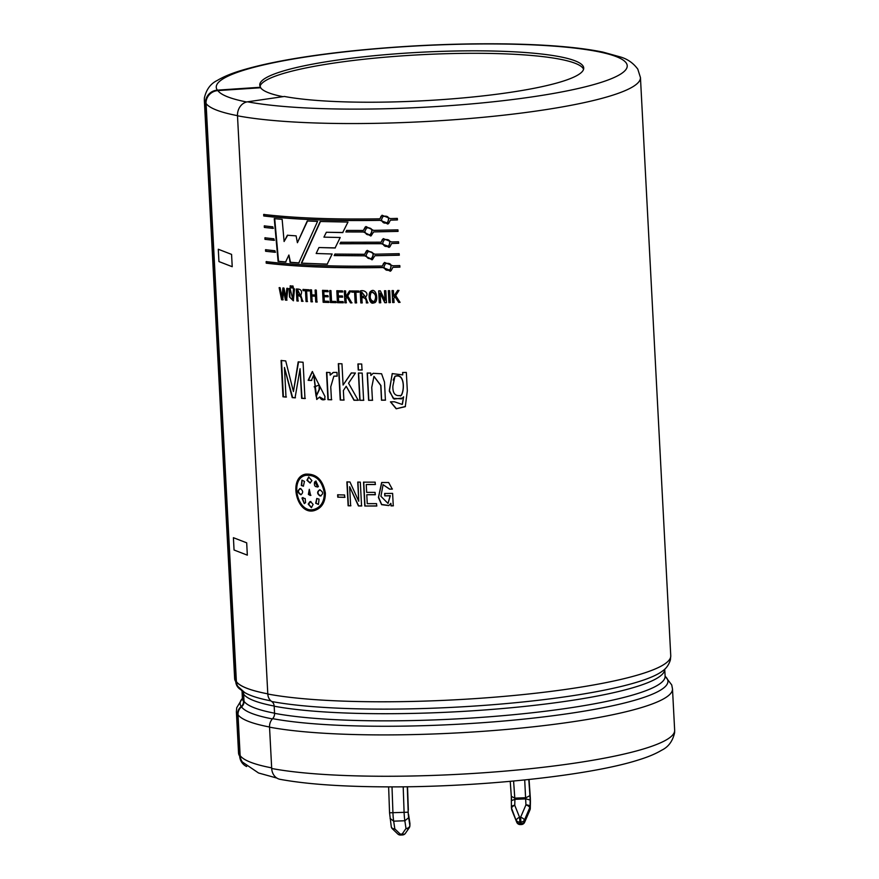 <?xml version="1.0" encoding="UTF-8"?>
<svg xmlns="http://www.w3.org/2000/svg" width="879" height="879" viewBox="0 0 879 879"><rect width="100%" height="100%" fill="white"/><g stroke="black" fill="none" stroke-linecap="round" stroke-linejoin="round"><path stroke-width="1.32" d="M390.067 818.393L393.671 821.173L404.845 820.755L405.999 828.501A3.747 2.802 -8.5 0 0 409.856 825.535L409.9 823.513A3.747 2.802 -8.5 0 0 409.878 823.107L408.548 814.394L409.9 823.513A3.747 1.934 1.2 0 1 409.922 823.733A3.747 1.934 1.2 0 1 409.889 823.953M392.012 786.859L392.935 812.855A11.185 1.088 -92.2 0 0 393.671 821.173L394.825 828.919A3.747 2.802 171.5 0 1 391.265 826.645L389.551 812.8L388.628 786.859L389.551 812.8L408.186 812.207A7.439 0.725 87.8 0 0 408.691 817.69L409.856 825.535A3.747 1.934 1.2 0 1 409.878 825.766A3.747 3.747 0 0 1 409.218 827.809L405.384 833.358A3.747 2.615 34.6 0 1 402.164 834.05L405.999 828.501A3.747 2.615 34.6 0 0 409.218 827.809M403.197 786.793L404.098 812.438A11.185 1.088 87.8 0 0 404.845 820.755L408.691 817.69M513.589 781.046L514.797 798.132L525.961 797.714L529.927 795.638L528.795 779.519M511.556 800.604L514.896 799.33L514.764 805.329A3.747 1.945 -21.9 0 0 511.611 808.361L516.665 821.931L511.611 808.361A3.747 2.802 171.5 0 1 511.446 807.812A3.747 2.802 171.5 0 1 511.424 807.405A3.747 1.934 1.2 0 1 511.413 807.186L511.314 796.33L514.797 798.132L514.896 799.33L526.06 798.901L530.191 800.044L529.927 795.638M530.378 803.252L530.279 808.262A3.747 1.934 1.2 0 1 530.29 808.482L530.378 803.252A7.439 0.725 87.8 0 0 530.268 796.967L530.257 796.77M271.699 768.488A218.355 32.699 177 0 0 517.555 769.982A218.355 32.699 177 0 0 674.654 730.24L674.611 732.701C672.677 741.173 668.381 746.996 661.744 750.172C655.888 753.699 648.328 756.896 639.088 759.753C588.238 776.245 472.221 787.859 381.2 786.826C338.964 786.463 305.244 783.958 280.038 779.321A12.603 10.614 -79.3 0 1 271.699 768.488L269.534 727.153A9.977 8.405 -79.3 0 1 272.633 718.648A6.241 5.252 100.7 0 0 274.556 713.33L274.182 706.189A6.241 5.252 100.7 0 0 271.732 701.508A9.977 8.405 -79.3 0 1 267.798 694.025A218.355 32.699 -3 0 0 513.644 695.509A218.355 32.699 -3 0 0 670.754 655.767L640.45 77.539A218.355 32.699 177 0 1 483.34 117.281A218.355 32.699 177 0 1 237.495 115.797L267.798 694.025M237.495 115.797A12.603 10.614 -79.3 0 1 247.515 101.81L284.389 96.459A162.208 24.293 177 0 0 429.82 100.404A162.208 24.293 177 0 0 566.966 79.857A162.208 24.293 177 0 0 583.722 68.035A162.208 24.293 177 0 0 420.47 52.268A162.208 24.293 177 0 0 259.766 85.01A162.208 24.293 177 0 0 260.602 87.252L260.623 87.746A162.208 24.293 -3 0 0 282.95 96.668M236.022 674.622A218.355 32.699 -3 0 0 234.649 678.621A218.355 32.699 -3 0 0 235.77 681.632L205.466 103.403L206.082 103.359L236.385 681.588A217.728 32.6 177 0 0 267.787 693.85A217.849 32.622 -3 0 1 236.264 681.599A9.482 9.339 144.8 0 0 237.945 686.455L244.604 692.465A213.916 32.029 -3 0 0 270.897 700.871M324.329 493.108C322.121 480.648 315.968 474.726 305.892 475.33C289.158 478.286 297.443 514.72 314.363 509.304C320.978 507.04 324.296 501.645 324.329 493.108L324.67 493.009C324.703 500.733 321.857 505.974 316.132 508.71M306.661 475.187C316.539 474.869 322.538 480.813 324.67 493.009M310.891 501.491L308.584 504.03L311.562 507.633M310.507 501.579L313.122 504.425L311.386 507.688L308.199 504.117L309.935 501.634M309.353 489.317L308.771 494.317L310.924 495.316M310.188 495.426L308.386 494.405L309.287 489.339L310.562 495.327M316.022 481.033L314.946 481.945L317.649 487.01M318.396 486.559C315.209 487.416 313.935 485.911 314.583 482.044L315.869 481.066L318.396 486.559L317.528 487.043M320.033 489.746C317.22 491.636 317.33 493.668 320.352 495.855L321.066 495.877M320.945 495.921L320 495.954C316.978 493.767 316.869 491.724 319.681 489.834C323.527 492.053 323.626 494.097 320 495.954L320.352 495.855M316.901 498.448L316.055 503.151L318.462 504.436L315.693 503.249L316.792 498.47L319.055 499.118L318.451 504.447M308.804 476.967L307.331 480.154L310.287 483M311.88 480.56L310.111 483.054L306.947 480.253L308.672 476.989L311.88 480.56M300.86 488.537C297.574 490.317 297.673 492.35 301.178 494.657L300.772 494.745C297.267 492.438 297.157 490.405 300.453 488.636C303.266 490.878 303.365 492.91 300.772 494.745L301.003 494.712M299.673 488.625L300.453 488.636M302.046 480.132L301.717 485.395L303.497 486.153M304.464 481.406L303.387 486.186L301.321 485.494L301.926 480.154L304.464 481.406M303.046 497.525L302.376 497.953L304.365 503.579M302.376 497.953L305.167 498.536L305.573 502.612L304.31 503.59L301.969 498.041L302.848 497.558M260.623 87.746L217.86 90.592A12.603 12.405 144.8 0 0 205.972 103.381A217.838 32.622 -3 0 0 237.484 115.654M375.223 494.745L366.785 494.745L367.246 503.645L376.564 503.645L376.695 506.018L364.774 506.007L363.521 482.153L375.157 482.164L375.278 484.538L366.246 484.538L366.664 492.372L375.091 492.383L375.223 494.745M337.635 494.8L344.579 494.987L344.711 497.36L337.767 497.162L337.635 494.8M325.12 399.418C322.637 400.428 320.824 399.615 319.703 396.967L316.726 399.462L313.704 374.872L311.419 380.497L308.144 380.321L312.298 371.564L324.966 396.451L324.67 399.571M340.228 400.022L338.327 363.708L341.964 363.785L343.085 385.057L351.248 372.993L355.424 373.037L348.545 383.2L358.203 400.286L353.984 400.253L346.194 386.266L343.37 390.573L343.876 400.099L340.228 400.022L344.139 400M361.708 364.005L362.027 369.993L358.225 369.982L357.918 363.983L361.708 364.005M402.615 372.531L406.329 372.421L407.329 390.781L405.285 406.669L396.187 408.79L390.452 401.846L394.407 401.769L402.197 404.439L403.604 396.814L402.604 398.033L394.045 399.055L389.353 391.353L392.21 373.608L402.736 374.893L402.615 372.531M301.343 263.14L320.209 221.497L347.974 222.057L342.689 232.594L326.351 232.265L323.922 237.143L340.206 237.506L335.064 247.999L318.956 247.537L316.165 253.493L332.141 253.998L327.164 264.238L301.343 263.14L327.449 264.15M399.253 255.218L374.872 255.734L372.41 259.613L364.719 255.822L334.185 255.58L334.932 254.064L364.642 254.295L367.213 250.35L374.784 254.207L399.176 253.679L399.253 255.218M373.619 231.913L371.158 235.781L363.477 232.001L345.886 231.957L346.656 230.43L363.39 230.463L365.961 226.529L373.542 230.375L397.923 229.858L398.011 231.386L373.619 231.913L398.099 231.287M275.094 252.295L265.601 251.262L265.524 249.724L274.951 250.757L275.094 252.295M272.951 228.375L264.348 227.43L264.271 225.892L272.82 226.837L272.951 228.375M290.136 288.598L292.85 299.629L293.421 288.839L294.509 288.916L293.344 300.783L289.521 297.025L289.081 288.521L290.136 288.598M293.179 288.037L292.158 287.971L292.059 286.005L293.081 286.082L293.179 288.037M306.617 290.839L307.178 301.585L306.046 301.519L305.474 290.784L303.013 290.641L302.958 289.455L309.056 289.784L309.111 290.971L306.617 290.839L309.463 290.872M328.68 302.464L323.153 302.288L322.538 290.356L327.922 290.531L327.977 291.718L323.802 291.586L324.01 295.509L327.911 295.63L327.977 296.816L324.065 296.695L324.307 301.145L328.614 301.277L328.68 302.464M343.184 302.783L337.448 302.684L336.822 290.762L342.425 290.861L342.491 292.048L338.14 291.971L338.349 295.882L342.403 295.959L342.458 297.146L338.415 297.069L338.646 301.519L343.118 301.596L343.184 302.783M356.467 302.914L355.16 302.914L354.6 292.169L351.765 292.158L351.71 290.971L358.687 291.004L358.753 292.18L355.907 292.18L356.467 302.914M373.245 303.068C368.905 304.453 367.752 292.63 370.96 291.147C375.948 287.213 378.816 300.091 374.948 302.629L373.245 303.068L375.047 302.552M390.298 302.596L388.936 302.629L388.309 290.707L389.683 290.674L390.298 302.596M325.384 493.152C325.307 502.294 321.736 508.062 314.671 510.468C296.575 516.314 287.752 477.264 305.617 474.155C316.385 473.495 322.967 479.824 325.384 493.152M392.682 302.541L392.056 290.619L393.418 290.586L393.726 296.355L397.638 290.477L399 290.433L395.715 295.542L400.011 302.354L398.637 302.387L394.924 296.597L393.825 298.333L394.045 302.508L392.682 302.541L394.155 302.409M380.157 293.212L380.662 302.783L379.31 302.794L378.684 290.872L380.343 290.85L384.98 300.343L384.475 290.784L385.837 290.751L386.463 302.684L384.793 302.706L380.157 293.212L384.936 302.607L386.595 302.585M366.334 302.914C366.51 299.179 365.016 297.421 361.862 297.618L362.137 302.925L360.819 302.925L360.192 291.004C364.038 289.378 369.641 293.509 365.499 296.992L367.763 302.903L366.334 302.914L367.949 302.815M351.798 302.892L350.501 302.881L347.007 296.959L345.985 298.651L346.205 302.826L344.931 302.815L344.304 290.883L345.579 290.905L345.876 296.673L349.512 290.949L350.809 290.96L347.732 295.926L351.798 302.892M335.943 302.651L330.35 302.508L329.724 290.586L330.965 290.619L331.537 301.354L335.877 301.464L335.943 302.651M312.166 301.838L311.001 301.783L310.375 289.85L311.54 289.905L311.792 294.861L315.385 295.014L315.121 290.07L316.297 290.125L316.923 302.046L315.748 301.991L315.44 296.201L311.858 296.036L312.166 301.838M300.783 295.3L302.728 301.332L301.519 301.255C301.64 297.541 300.376 295.707 297.739 295.74L298.014 301.036L296.915 300.97L296.289 289.037C301.101 288.806 302.607 290.894 300.783 295.3M291.279 287.905L290.268 287.829L290.158 285.862L291.18 285.939L291.279 287.905M282.016 297.465L282.884 288.004L283.994 288.103L285.895 297.816L286.829 288.345L287.862 288.422L286.598 300.2L285.411 300.102L283.565 290.411L282.73 299.86L281.577 299.761L279.126 287.664L280.115 287.763L282.016 297.465L283.313 287.916M274.028 240.33L264.975 239.341L264.898 237.813L273.885 238.791L274.028 240.33M390.419 220.135L388.639 223.497L380.069 220.354C334.009 221.123 295.234 219.662 263.755 215.981L263.667 214.443C295.157 218.124 333.921 219.585 379.992 218.816L382.035 215.234L390.342 218.596L397.33 218.399L397.407 219.937L390.419 220.135L397.495 219.838M391.638 243.494L389.869 246.867L381.299 243.714L339.975 243.78L340.722 242.263L381.211 242.186L383.255 238.594L391.562 241.956L398.55 241.769L398.637 243.296L391.638 243.494L398.714 243.208M382.541 267.546C336.481 268.315 297.717 266.853 266.227 263.173L266.139 261.634C297.629 265.315 336.404 266.776 382.464 266.007L384.508 262.425L392.814 265.788L399.802 265.59L399.879 267.128L392.891 267.326L391.111 270.688L382.684 267.447L390.353 271.248M317.561 221.409L298.783 262.986L290.081 262.392L288.894 255.02L285.576 262.041L278.094 261.393L274.259 218.64L282.148 219.343L284.104 241.516L287.356 235.242L296.102 235.858L297.41 242.714L307.243 220.97L317.561 221.409M368.609 400.308L367.18 373.07L370.751 373.059L370.872 375.487L373.146 373.311L381.585 373.762L384.497 382.09L385.409 400.176L381.486 400.22L380.75 385.485L373.938 376.432L371.74 387.408L372.454 400.297L368.609 400.308L372.641 400.198M362.181 373.07L363.609 400.308L359.819 400.297L358.39 373.059L362.181 373.07M337.162 376.179L333.844 376.201L330.746 386.859L331.46 399.78L327.944 399.659L326.516 372.421L330.032 372.542L330.163 375.124L333.416 372.421L336.965 372.399L337.162 376.179M303.068 362.236L304.969 398.55L301.618 398.33L300.069 368.719L295.069 397.857L292.224 397.627L284.444 367.477L285.994 397.088L282.972 396.792L281.06 360.489L285.719 360.928L293.432 391.54L298.179 361.917L303.068 362.236M358.742 501.239L357.742 482.11L360.313 482.131L361.566 505.974L358.434 505.952L349.644 486.702L350.644 505.832L348.128 505.788L346.886 481.934L349.963 481.989L358.742 501.239L357.984 482.011M389.54 489.153L383.09 484.67L380.926 496.294L388.013 503.447L390.155 495.8L384.771 495.866L384.639 493.504L392.616 493.394L393.265 505.843L390.99 505.886L390.858 503.337L388.87 505.579L381.607 504.678L378.42 497.459L381.651 482.527L388.65 482.516L392.265 489.109L389.54 489.153L392.408 489.01M392.166 290.52L392.792 302.442M393.726 296.355L397.726 290.378M394.924 296.597L398.736 302.288L400.099 302.255M388.936 302.629L390.419 302.497M388.43 290.608L389.056 302.53M384.98 300.343L384.606 290.685M379.31 302.794L380.805 302.684M378.838 290.773L379.464 302.695M370.916 293.081C369.367 297.728 370.444 300.596 374.157 301.673C376.706 296.915 375.882 293.729 371.685 292.125L370.916 293.081M372.432 291.872C375.97 293.993 376.63 297.179 374.41 301.453M371.07 291.092C367.872 296.124 368.653 300.091 373.41 302.969M360.819 302.925L362.335 302.826M360.401 290.905L361.027 302.826M361.862 297.618L362.06 297.52C365.181 297.333 366.664 299.102 366.521 302.815M361.577 292.191L361.796 296.432L364.73 296.157L361.774 292.092L364.851 296.08M355.907 292.18L358.962 292.081M351.765 292.158L354.819 292.07L355.38 302.815L356.676 302.815M351.93 290.872L351.996 292.059M349.743 290.85L345.876 296.673M344.931 302.815L346.447 302.728M344.546 290.784L345.172 302.717M347.007 296.959L350.732 302.783L352.018 302.794M338.415 297.069L342.711 297.047M338.14 291.971L342.744 291.949M337.448 302.684L343.436 302.684M337.096 290.663L337.723 302.585M330.35 302.508L336.217 302.552M330.021 290.488L330.647 302.409M324.065 296.695L328.274 296.717M323.802 291.586L328.274 291.619M323.153 302.288L328.977 302.365M322.846 290.268L323.472 302.189M311.858 296.036L315.77 296.102L316.077 301.904L317.253 301.947M315.385 295.014L315.451 289.971M311.001 301.783L312.506 301.739M310.726 289.762L311.342 301.684M303.013 290.641L305.837 290.685L306.397 301.431L307.54 301.486M303.321 289.367L303.387 290.553M296.915 300.97L298.399 300.948M296.673 288.949L297.3 300.871M297.739 295.74L298.124 295.641C300.728 295.619 301.98 297.465 301.893 301.167L303.101 301.233M297.454 290.301L297.673 294.553L299.761 294.575L297.838 290.202L299.959 294.509M292.158 287.971L293.575 287.949M292.454 285.917L292.553 287.872M290.268 287.829L291.674 287.807M290.564 285.774L290.663 287.73M289.521 297.025L293.52 300.739M289.488 288.433L289.927 296.937M293.828 288.872L293.037 299.574M279.566 287.576L282.005 299.673L283.159 299.772M283.565 290.411L285.829 300.003L287.015 300.102M287.246 288.246L285.895 297.816M264.348 227.43L273.402 228.287M264.744 225.815L264.821 227.342M264.975 239.341L274.468 240.242M265.359 237.726L265.447 239.253M265.601 251.262L275.534 252.207M265.985 249.636L266.073 251.174M381.101 216.146L379.992 218.816M263.755 215.981L264.216 215.893C295.63 219.563 334.284 221.014 380.211 220.255L387.859 224.068M264.139 214.355L264.216 215.893M381.486 219.563C382.486 222.991 384.519 223.925 387.595 222.365C389.639 217.542 388.089 215.586 382.925 216.487L381.486 219.563M383.145 216.333C388.254 215.553 389.771 217.531 387.705 222.266L387.595 222.354M365.235 227.024L363.39 230.463M346.886 230.331L346.117 231.858L363.653 231.902L370.762 236.001M364.862 231.221C365.631 234.352 367.455 235.429 370.345 234.473C373.135 230.056 371.916 227.859 366.686 227.881L364.862 231.221M366.961 227.738C372.081 227.815 373.278 230.012 370.553 234.33M382.321 239.517L381.211 242.186M340.975 242.164L340.228 243.692L381.431 243.615L389.089 247.428M382.717 242.923C383.716 246.362 385.749 247.296 388.815 245.724C390.869 240.901 389.309 238.945 384.145 239.857L382.717 242.923M384.365 239.692C389.474 238.923 390.99 240.901 388.925 245.626L388.815 245.724M366.477 250.856L364.642 254.295M335.196 253.965L334.449 255.481L364.906 255.723L372.015 259.821M374.872 255.734L399.341 255.119M366.114 255.053C366.873 258.173 368.708 259.261 371.597 258.294C374.377 253.888 373.157 251.691 367.938 251.713L366.114 255.053M368.213 251.57C373.333 251.647 374.531 253.844 371.806 258.162M392.891 267.326L399.967 267.029M383.574 263.337L382.464 266.007M266.227 263.173L266.689 263.085C298.102 266.755 336.756 268.205 382.684 267.447M266.612 261.546L266.689 263.085M383.969 266.755C384.958 270.183 386.991 271.117 390.067 269.556C392.111 264.733 390.562 262.777 385.398 263.678L383.969 266.755M385.617 263.524C390.726 262.744 392.243 264.722 390.177 269.457L390.067 269.545M318.956 247.537L335.338 247.9M326.351 232.265L342.931 232.495M320.505 221.398L301.706 263.041M307.584 220.871L297.41 242.714M287.752 235.154L284.104 241.516M274.698 218.552L278.533 261.305L285.983 261.953M288.894 255.02L290.488 262.305L299.157 262.887M392.309 373.531L389.331 390.364L393.177 398.319L401.593 398.868M403.604 396.814L402.406 404.219M402.736 374.893L402.714 372.432M390.595 401.846L396.374 408.713L405.45 406.483M392.891 386.046C392.561 393.506 395.319 396.616 401.165 395.374C404.67 390.001 404.538 372.85 394.902 376.454L392.891 386.046M393.177 380.047L394.968 376.3C404.659 372.256 404.703 390.408 401.318 395.341L400.406 395.989M374.004 376.388L380.915 385.496L381.64 400.121L385.551 400.077M373.245 373.256L370.872 375.487M367.378 372.971L368.806 400.209M358.225 369.982L362.236 369.894M358.138 363.884L358.456 369.883M359.819 400.297L363.818 400.209M358.61 372.96L360.038 400.198M346.194 386.266L354.215 400.154L358.434 400.187M351.49 372.894L343.085 385.057M338.602 363.609L340.514 399.923M333.086 372.542L330.163 375.124M327.944 399.659L331.757 399.681M326.823 372.322L328.252 399.56M333.987 376.157L337.151 376.036M312.474 371.52L308.507 380.222L311.781 380.398M313.88 374.828L316.89 399.418M319.703 396.967L324.296 399.67M318.901 385.178L314.792 386.628L316.066 396.176L319.121 389.518L319.231 385.079L319.462 389.419L316.341 396.077M314.144 386.837L316.198 386.222M298.574 361.818L293.432 391.54M282.972 396.792L286.422 396.989M281.5 360.401L283.412 396.704M284.444 367.477L292.63 397.539L295.476 397.758M300.069 368.719L302.013 398.231L305.343 398.451M337.767 497.162L344.986 497.261M337.932 494.701L338.063 497.074M348.128 505.788L350.908 505.733M347.15 481.835L348.403 505.689M349.644 486.702L358.676 505.854L361.796 505.875M366.246 484.538L375.465 484.439M364.774 506.007L376.882 505.919M363.741 482.055L364.994 505.908M366.785 494.745L375.41 494.646M381.827 482.439L378.563 497.118L381.64 504.447L388.947 505.535M390.858 503.337L391.144 505.788L393.407 505.744M384.771 495.866L390.298 495.701L388.013 503.447M384.804 493.405L384.936 495.778M382.98 484.747L389.694 489.054M246.647 766.543A12.603 12.405 -35.2 0 1 239.681 756.105L237.506 714.77A9.977 9.823 -35.2 0 1 241.209 706.507A6.241 6.142 144.8 0 0 243.527 701.332L243.153 694.19A6.241 6.142 144.8 0 0 240.308 689.367A9.977 9.823 -35.2 0 1 235.77 681.643L236.264 681.61M260.041 86.241A162.208 24.293 177 0 1 420.601 54.74A162.208 24.293 177 0 1 583.579 69.276M237.539 686.741L234.649 678.621L204.346 100.393A218.355 32.699 177 0 0 205.466 103.403A12.603 12.405 -35.2 0 1 217.333 90.141L260.602 87.252M242.791 691.246A6.735 6.636 -35.2 0 1 243.648 694.157L244.021 701.299A6.735 6.636 -35.2 0 1 241.516 706.881A9.482 9.339 144.8 0 0 238.011 714.737L240.143 755.588A12.603 12.405 144.8 0 0 242.373 762.016L258.547 772.993L276.852 778.069M305.837 474.1C288.268 477.462 296.992 515.94 314.88 510.413M407.285 786.738L408.186 812.207M402.439 834.973L400.538 835.05L400.264 834.127A3.747 2.252 133.8 0 1 397.802 834.006L392.375 828.798A3.747 2.252 133.8 0 0 394.825 828.919L400.264 834.127L402.164 834.05L402.439 834.973A3.747 3.747 0 0 0 405.384 833.358M408.35 809.988L407.526 786.738L408.328 809.922M511.358 796.737L511.567 800.472M511.314 796.517L510.238 781.354L511.314 796.33M530.4 803.505L529.059 779.497L530.268 796.967M530.191 800.044L530.037 806.702A3.747 1.934 -178.8 0 0 525.939 804.911L520.588 817.305L519.588 817.349L514.764 805.329A3.747 1.934 1.2 0 0 511.413 807.186A3.747 3.747 0 0 0 511.446 807.812L511.677 809.372A3.747 3.747 0 0 0 511.908 810.218A3.747 1.945 158.1 0 0 512.061 810.482M530.29 808.482A3.747 3.747 0 0 1 529.982 809.889A3.747 1.703 23.3 0 0 530.004 809.229L524.653 821.634L524.422 820.074L529.773 807.669L530.004 809.229A3.747 2.802 -8.5 0 0 530.279 808.262L530.037 806.702A3.747 2.802 -8.5 0 1 529.773 807.669A3.747 1.703 -156.7 0 0 525.939 804.911L524.708 779.948M516.434 820.371A3.747 1.945 -21.9 0 1 519.588 817.349L519.841 822.096A3.747 2.802 -8.5 0 1 516.434 820.371M520.829 822.063L519.841 822.096L520.071 823.656L521.06 823.623L521.335 824.546A3.747 3.747 0 0 0 524.631 822.283A3.747 1.703 23.3 0 0 524.653 821.634A3.747 2.802 171.5 0 1 521.06 823.623L520.588 817.305A3.747 1.703 -156.7 0 1 524.422 820.074A3.747 2.802 171.5 0 1 520.829 822.063M520.346 824.579A3.747 3.747 0 0 1 516.731 822.228A3.747 1.945 158.1 0 1 516.665 821.931A3.747 2.802 -8.5 0 0 520.071 823.656L520.346 824.579L521.335 824.546M511.677 809.372A3.747 2.802 171.5 0 0 511.842 809.911A3.747 1.945 158.1 0 0 511.908 810.218L516.731 822.228M231.573 254.394L218.289 249.251L218.937 261.568L232.221 266.711L231.573 254.394M246.691 542.826L233.407 537.695L234.056 550.012L247.329 555.154L246.691 542.826M670.754 655.767L670.413 659.788C668.952 664.667 666.348 668.392 662.601 670.963A214.201 32.073 177 0 1 490.867 704.87A214.201 32.073 177 0 1 271.732 701.508M272.633 718.648A214.201 32.073 -3 0 0 529.597 718.506A214.201 32.073 -3 0 0 665.084 676.292A211.619 31.688 177 0 1 512.82 714.77A211.619 31.688 177 0 1 274.556 713.33M243.527 701.332A211.619 31.688 177 0 1 242.428 698.409A214.201 32.073 -3 0 0 241.209 706.507M269.534 727.153A218.355 32.699 -3 0 0 515.391 728.636A218.355 32.699 -3 0 0 672.49 688.905L671.732 684.939L665.073 676.204M242.428 698.355L236.726 707.738L236.385 711.759A218.355 32.699 -3 0 0 237.506 714.77M217.333 90.141A205.752 30.809 177 0 1 476.429 43.983A205.752 30.809 177 0 1 586.469 86.527A205.752 30.809 177 0 1 247.515 101.81M274.182 706.189A211.619 31.688 -3 0 0 512.259 707.65A211.619 31.688 -3 0 0 664.711 669.172L665.161 676.621M242.395 698.783L242.055 691.268A211.619 31.688 -3 0 0 243.153 694.19M239.681 756.105A218.355 32.699 177 0 1 238.55 753.094L236.385 711.759M217.86 90.592A205.246 30.732 -3 0 0 246.625 101.975M243.648 694.157A211.114 31.611 -3 0 0 274.182 706.046M244.021 701.299A211.114 31.611 -3 0 0 274.556 713.188M241.516 706.881A213.916 32.029 -3 0 0 272.38 718.912M238.011 714.737A217.849 32.622 -3 0 0 269.534 727.01M240.143 755.588A217.849 32.622 -3 0 0 271.666 767.861M409.878 825.766L409.922 823.733A3.747 3.747 0 0 0 409.878 823.107A3.747 2.802 -8.5 0 0 409.779 822.7M397.802 834.006A3.747 3.747 0 0 0 400.538 835.05M391.265 826.645A3.747 3.747 0 0 0 392.375 828.798M529.982 809.889L524.631 822.283M204.346 100.393L204.389 97.932C206.323 89.46 210.619 83.637 217.256 80.461C223.112 76.934 230.672 73.737 239.912 70.869C267.029 62.53 305.068 55.816 354.05 50.707C406.658 45.4 458.289 43.148 508.93 43.95C548.54 44.697 579.854 47.4 602.873 52.081L620.981 57.124C627.859 59.256 633.473 63.266 637.791 69.144L640.45 77.539M674.654 730.24L672.49 688.905M241.901 762.543L238.55 753.094"/></g></svg>

